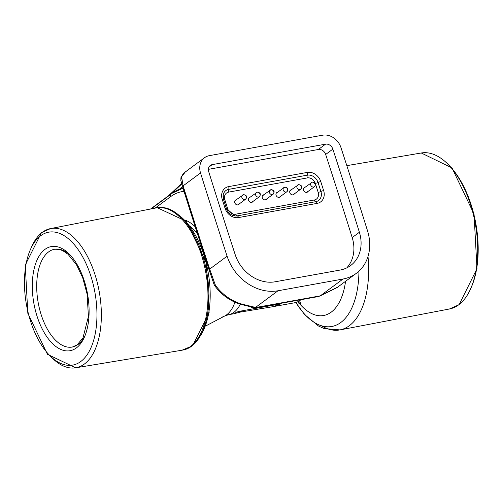 <?xml version="1.0" encoding="UTF-8"?>
<svg xmlns="http://www.w3.org/2000/svg" width="503" height="503" viewBox="0 0 503 503"><rect width="100%" height="100%" fill="white"/><g stroke="black" fill="none" stroke-linecap="round" stroke-linejoin="round"><path stroke-width="0.75" d="M277.889 304.365L280.039 304.277L272.771 306.723L240.12 312.124L234.134 313.702L236.63 312.118L239.918 311.225L277.889 304.365M280.045 304.152L280.039 304.277A32.167 26.722 53.5 0 0 279.555 304.139M50.463 356.193A70.741 36.436 -100.2 0 0 75.676 367.812L181.728 350.258A72.306 37.241 -100.2 0 0 182.004 350.207A72.306 37.241 -100.2 0 0 190.643 346.378A72.306 37.241 -100.2 0 0 203.922 263.647A72.306 37.241 -100.2 0 0 156.307 207.896A72.306 37.241 -100.2 0 0 156.031 207.946L50.539 228.588A70.741 36.436 -100.2 0 0 42.359 232.285A70.741 36.436 -100.2 0 0 30.979 248.293M263.723 194.78A2.741 2.276 53.5 0 0 262.987 195.114A2.741 2.276 53.5 0 0 262.503 198.22A2.741 2.276 53.5 0 0 265.433 199.867A2.741 2.276 53.5 0 0 266.25 199.515A2.741 2.276 53.5 0 0 266.779 198.911M277.486 192.272A2.741 2.276 53.5 0 0 276.751 192.605A2.741 2.276 53.5 0 0 276.273 195.711A2.741 2.276 53.5 0 0 279.196 197.365A2.741 2.276 53.5 0 0 280.014 197.013A2.741 2.276 53.5 0 0 280.548 196.403M291.256 189.769A2.741 2.276 53.5 0 0 290.52 190.103A2.741 2.276 53.5 0 0 290.042 193.209A2.741 2.276 53.5 0 0 292.966 194.856A2.741 2.276 53.5 0 0 293.783 194.51A2.741 2.276 53.5 0 0 294.318 193.9M305.025 187.261A2.741 2.276 53.5 0 0 304.29 187.594A2.741 2.276 53.5 0 0 303.806 190.7A2.741 2.276 53.5 0 0 306.736 192.353A2.741 2.276 53.5 0 0 307.553 192.001A2.741 2.276 53.5 0 0 308.088 191.398M236.184 199.785A2.741 2.276 53.5 0 0 235.448 200.119A2.741 2.276 53.5 0 0 234.97 203.231A2.741 2.276 53.5 0 0 237.894 204.878A2.741 2.276 53.5 0 0 238.711 204.526A2.741 2.276 53.5 0 0 239.246 203.922M249.953 197.283A2.741 2.276 53.5 0 0 249.218 197.616A2.741 2.276 53.5 0 0 248.74 200.722A2.741 2.276 53.5 0 0 251.663 202.376A2.741 2.276 53.5 0 0 252.481 202.024A2.741 2.276 53.5 0 0 253.015 201.414M346.749 267.904A35.103 29.155 53.5 0 0 352.194 237.573A6431.811 5342.897 53.5 0 0 325.667 154.459A6.426 5.338 53.5 0 0 318.349 149.492L208.368 169.354M250.657 306.805L255.656 307.522L253.587 308.031M240.742 303.762A5.143 1.987 -75.2 0 0 241.465 304.516A5.143 1.987 -75.2 0 0 242.433 304.246L255.53 307.427A21.214 4.483 -17.7 0 1 255.656 307.522L319.933 295.915L318.261 296.581L319.933 295.915A21.214 4.483 -17.7 0 1 320.493 295.695L337.809 287.024M316.469 296.544L318.261 296.581L254.568 308.081L252.267 307.899L250.507 306.761M278.033 290.759L343.002 279.027A44.742 37.165 53.5 0 0 356.331 273.324A44.742 37.165 53.5 0 0 367.536 230.839A6441.456 5350.908 53.5 0 0 340.971 147.605A16.071 13.348 53.5 0 0 322.675 135.188L209.342 155.653A16.071 13.348 53.5 0 0 204.551 157.703A16.071 13.348 53.5 0 0 200.527 172.963A6441.456 5350.908 53.5 0 0 227.092 256.203A44.742 37.165 53.5 0 0 278.033 290.759L255.53 307.427A5.143 4.961 -55.9 0 1 251.116 306.893L241.465 304.516C230.588 301.467 221.584 295.091 214.454 285.396L209.103 269.878A5.143 1.069 -18 0 1 209.669 269.105L215.435 285.264A44.742 37.165 53.5 0 0 242.433 304.246M209.097 269.847A6440.588 5350.191 -126.5 0 1 182.558 186.682L180.86 180.577L181.577 176.691L183.105 185.865A6441.456 5350.908 53.5 0 0 209.669 269.105L227.092 256.203M171.227 193.724L181.746 184.016M214.184 284.868L209.116 269.91A5.143 1.069 -18 0 1 209.103 269.878L182.545 186.651A5.143 1.107 -17.4 0 1 183.105 185.865L200.527 172.963M343.002 279.027L320.493 295.695A5.143 1.465 68.6 0 0 320.839 295.695A5.143 1.465 68.6 0 0 321.09 295.475M250.18 306.063A5.143 4.961 -55.9 0 0 251.116 306.893M214.209 284.937A1.93 1.88 169.4 0 0 214.435 285.327L214.454 285.396M214.435 285.327L215.435 285.264L214.165 284.824M180.86 180.577L180.923 177.716L181.577 176.691A16.071 13.348 53.5 0 1 185.28 171.976A16.071 13.348 53.5 0 1 186.292 171.303M275.172 281.781L340.135 270.048A35.103 29.155 53.5 0 0 350.591 265.578A35.103 29.155 53.5 0 0 359.381 232.248A6431.811 5342.897 53.5 0 0 332.86 149.133A6.426 5.338 53.5 0 0 325.542 144.166L212.203 164.632A6.426 5.338 53.5 0 0 210.292 165.449A6.426 5.338 53.5 0 0 208.682 171.554A6431.811 5342.897 53.5 0 0 235.203 254.669A35.103 29.155 53.5 0 0 275.172 281.781M185.223 220.138A57.619 29.677 79.8 0 1 195.208 226.771M197.509 233.977A55.758 28.715 -100.2 0 0 190.272 226.425M471.009 287.949A77.657 39.995 -100.2 0 0 448.833 165.147M458.698 304.831A79.26 40.825 -100.2 0 0 473.31 214.335A79.26 40.825 -100.2 0 0 421.269 152.987L452.021 167.939L474.046 214.127L476.982 268.64L459.17 304.629L449.443 308.987A79.26 40.825 -100.2 0 0 458.698 304.831M321.298 325.705A80.398 41.409 -100.2 0 0 339.965 329.905A80.398 41.409 -100.2 0 0 349.359 325.692A80.398 41.409 -100.2 0 0 368.001 256.505M297.914 301.699A63.321 32.613 -100.2 0 0 331.2 312.149A63.321 32.613 -100.2 0 0 345.561 281.296M298.669 301.303L301.052 303.284L294.664 302.768A45.641 23.509 -100.2 0 0 300.115 300.354A45.641 23.509 -100.2 0 0 300.926 299.713M226.482 314.909A45.641 23.509 -100.2 0 0 228.507 314.715A45.641 23.509 -100.2 0 0 233.958 312.3A45.641 23.509 -100.2 0 0 240.308 304.196M222.71 316.852A46.836 24.119 -100.2 0 0 224.734 315.991A46.836 24.119 -100.2 0 0 226.639 314.796A46.836 24.119 -100.2 0 0 234.914 302.215M200.483 335.639A69.647 35.87 -100.2 0 0 208.097 272.022A69.647 35.87 -100.2 0 0 178.716 215.083M182.488 350.113A72.306 37.241 -100.2 0 0 182.973 350.031A72.306 37.241 -100.2 0 0 191.612 346.202A72.306 37.241 -100.2 0 0 204.891 263.471A72.306 37.241 -100.2 0 0 157.276 207.72A72.306 37.241 -100.2 0 0 156.791 207.814M84.397 364.021A70.741 36.436 -100.2 0 0 97.331 282.824A70.741 36.436 -100.2 0 0 50.539 228.588L41.435 232.688L25.244 265.031L27.828 313.325L47.439 354.288L75.676 367.812A70.741 36.436 -100.2 0 0 84.397 364.021M80.769 361.512A67.521 34.776 -100.2 0 0 90.911 276.26A67.521 34.776 -100.2 0 0 40.636 235.762A67.521 34.776 -100.2 0 0 30.488 321.008A67.521 34.776 -100.2 0 0 80.769 361.512M76.418 347.894A52.897 27.244 -100.2 0 0 84.366 281.108A52.897 27.244 -100.2 0 0 44.981 249.375A52.897 27.244 -100.2 0 0 37.033 316.161A52.897 27.244 -100.2 0 0 76.418 347.894M78.141 344.417A49.684 25.59 -100.2 0 0 85.082 335.539M70.634 255.53A49.684 25.59 -100.2 0 0 54.739 249.224A49.684 25.59 -100.2 0 0 48.615 251.89A49.684 25.59 -100.2 0 0 39.53 308.917A49.684 25.59 -100.2 0 0 72.394 347.013A49.684 25.59 -100.2 0 0 76.689 345.372M295.965 302.599A75.576 38.926 -100.2 0 0 340.808 322.486A75.576 38.926 -100.2 0 0 358.941 271.161M184.023 191.373A93.212 48.011 -100.2 0 0 170.687 196.604L155.131 208.123M170.687 196.604A3.213 2.672 -126.5 0 1 171.485 193.529L150.579 209.015A3.213 2.672 -126.5 0 1 150.693 208.927A3.213 2.672 -126.5 0 1 151.648 208.519L170.813 194.328M172.441 193.121A96.431 49.665 79.8 0 1 183.029 188.204L171.485 193.529A3.213 2.672 -126.5 0 1 172.441 193.121M240.12 312.124L241.937 310.86M259.869 308.559L261.679 307.295M228.683 186.607L307.308 172.41A11.802 9.802 -126.5 0 1 320.769 181.602L323.636 190.58A11.802 9.802 -126.5 0 1 317.192 203.369L238.56 217.566A11.802 9.802 -126.5 0 1 225.099 208.374L222.232 199.395A11.802 9.802 -126.5 0 1 228.683 186.607A2.572 1.327 79.8 0 1 228.67 189.361L307.302 175.163A9.419 7.822 -126.5 0 1 318.041 182.501A2.572 0.541 -17.7 0 1 320.769 181.602M182.495 186.494L179.426 189.235M318.179 192.372L315.312 183.394A7.036 5.841 53.5 0 0 307.289 177.917L228.658 192.115A7.036 5.841 53.5 0 0 224.816 199.735L227.683 208.714A7.036 5.841 53.5 0 0 235.706 214.19L314.331 199.993A7.036 5.841 53.5 0 0 318.179 192.372A2.572 0.541 162.3 0 0 320.908 191.48A2.572 0.541 -17.7 0 1 323.636 190.58M315.312 183.394A2.572 0.541 162.3 0 0 318.041 182.501L320.908 191.48A9.419 7.822 -126.5 0 1 315.758 201.678L237.133 215.875A2.572 1.327 79.8 0 1 238.56 217.566M235.706 214.19A2.572 1.327 -100.2 0 0 237.133 215.875A9.419 7.822 -126.5 0 1 235.008 215.95A9.419 7.822 -126.5 0 1 226.394 208.544A2.572 0.541 -17.7 0 0 226.4 208.443L223.533 199.465A2.572 0.541 -17.7 0 1 223.527 199.565L226.337 208.368M225.099 208.374A2.572 0.541 -17.7 0 1 226.4 208.443L235.008 215.95M314.331 199.993A2.572 1.327 -100.2 0 0 315.758 201.678A2.572 1.327 79.8 0 1 317.192 203.369M222.232 199.395A2.572 0.541 -17.7 0 1 223.533 199.465L223.206 194.906A9.419 7.822 -126.5 0 1 228.67 189.361A2.572 1.327 -100.2 0 0 228.658 192.115M223.47 199.389A9.419 7.822 -126.5 0 1 223.206 194.906M307.308 172.41A2.572 1.327 79.8 0 1 307.302 175.163A2.572 1.327 -100.2 0 0 307.289 177.917M182.558 186.682A5.143 1.107 -17.4 0 1 182.545 186.651L180.722 180.061M226.501 208.745A2.572 0.541 162.3 0 0 227.683 208.714M223.628 199.766A2.572 0.541 162.3 0 0 224.816 199.735M359.381 232.248L352.194 237.573M332.86 149.133L325.667 154.459M325.542 144.166L318.349 149.492M212.203 164.632L208.946 167.046M312.13 182.243A2.572 2.138 53.5 0 0 311.363 182.57A2.572 2.138 53.5 0 0 310.917 185.481A2.572 2.138 53.5 0 0 313.658 187.028A2.572 2.138 53.5 0 0 314.425 186.701A2.572 2.138 53.5 0 0 315.067 184.249A2.572 2.138 53.5 0 0 313.017 182.275M306.522 192.379A2.572 2.138 53.5 0 0 307.163 192.077A2.572 2.138 53.5 0 0 307.698 191.442M304.862 187.619A2.572 2.138 53.5 0 0 304.101 187.946A2.572 2.138 53.5 0 0 303.63 188.468M298.361 184.746A2.572 2.138 53.5 0 0 297.594 185.073A2.572 2.138 53.5 0 0 297.147 187.99A2.572 2.138 53.5 0 0 299.895 189.53A2.572 2.138 53.5 0 0 300.656 189.203A2.572 2.138 53.5 0 0 301.297 186.751A2.572 2.138 53.5 0 0 299.254 184.777M292.752 194.887A2.572 2.138 53.5 0 0 293.394 194.586A2.572 2.138 53.5 0 0 293.928 193.951M291.099 190.121A2.572 2.138 53.5 0 0 290.332 190.448A2.572 2.138 53.5 0 0 289.86 190.977M284.591 187.248A2.572 2.138 53.5 0 0 283.83 187.575A2.572 2.138 53.5 0 0 283.378 190.492A2.572 2.138 53.5 0 0 286.125 192.039A2.572 2.138 53.5 0 0 286.886 191.712A2.572 2.138 53.5 0 0 287.527 189.26A2.572 2.138 53.5 0 0 285.484 187.286M278.989 197.39A2.572 2.138 53.5 0 0 279.624 197.088A2.572 2.138 53.5 0 0 280.165 196.453M277.329 192.63A2.572 2.138 53.5 0 0 276.568 192.957A2.572 2.138 53.5 0 0 276.09 193.479M270.821 189.757A2.572 2.138 53.5 0 0 270.061 190.084A2.572 2.138 53.5 0 0 269.614 193.001A2.572 2.138 53.5 0 0 272.356 194.542A2.572 2.138 53.5 0 0 273.123 194.215A2.572 2.138 53.5 0 0 273.764 191.762A2.572 2.138 53.5 0 0 271.714 189.788M265.219 199.892A2.572 2.138 53.5 0 0 265.861 199.597A2.572 2.138 53.5 0 0 266.395 198.962M263.559 195.133A2.572 2.138 53.5 0 0 262.799 195.46A2.572 2.138 53.5 0 0 262.321 195.988M257.058 192.259A2.572 2.138 53.5 0 0 256.291 192.586A2.572 2.138 53.5 0 0 255.845 195.504A2.572 2.138 53.5 0 0 258.592 197.05A2.572 2.138 53.5 0 0 259.353 196.723A2.572 2.138 53.5 0 0 259.994 194.265A2.572 2.138 53.5 0 0 257.951 192.291M251.45 202.401A2.572 2.138 53.5 0 0 252.091 202.099A2.572 2.138 53.5 0 0 252.625 201.464M249.796 197.641A2.572 2.138 53.5 0 0 249.029 197.968A2.572 2.138 53.5 0 0 248.557 198.49M243.289 194.768A2.572 2.138 53.5 0 0 242.528 195.095A2.572 2.138 53.5 0 0 242.075 198.006A2.572 2.138 53.5 0 0 244.823 199.553A2.572 2.138 53.5 0 0 245.583 199.226A2.572 2.138 53.5 0 0 246.225 196.774A2.572 2.138 53.5 0 0 244.181 194.799M237.68 204.903A2.572 2.138 53.5 0 0 238.321 204.602A2.572 2.138 53.5 0 0 238.862 203.966M236.026 200.144A2.572 2.138 53.5 0 0 235.266 200.471A2.572 2.138 53.5 0 0 234.788 200.999M421.269 152.987L346.825 165.644M294.664 302.768L272.771 306.723M234.134 313.702L228.507 314.715L224.734 315.991L205.821 325.925M156.307 207.896L157.276 207.72L186.211 221.245L206.393 263.1L209.122 312.621L192.567 345.794L182.004 350.207M54.739 249.224L59.096 249.356L62.737 250.651L67.993 254.248L76.5 264.748L82.75 277.901L87.082 293.972L88.421 316.431L83.008 337.752L77.217 344.819L72.394 347.013M449.443 308.987L339.965 329.905L324.089 328.547L318.468 326.001L304.434 314.375L295.883 302.605M356.331 273.324L337.054 287.603L319.638 296.179M204.551 157.703L185.28 171.976L180.935 177.678M168.606 195.667L181.596 183.488M307.163 192.077L314.425 186.701C316.224 184.192 315.557 182.658 312.413 182.111L304.101 187.946M293.394 194.586L300.656 189.203C302.46 186.695 301.787 185.167 298.65 184.62L290.332 190.448M279.624 197.088L286.886 191.712C288.691 189.203 288.018 187.669 284.88 187.122L276.568 192.957M265.861 199.597L273.123 194.215C274.921 191.706 274.254 190.178 271.111 189.631L262.799 195.46M252.091 202.099L259.353 196.723C261.151 194.208 260.485 192.68 257.341 192.133L249.029 197.968M238.321 204.602L245.583 199.226C247.388 196.717 246.715 195.189 243.578 194.636L235.266 200.471"/></g></svg>
